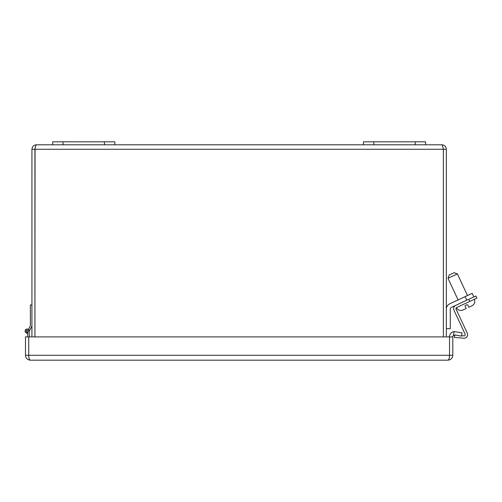 <?xml version="1.0" encoding="UTF-8"?>
<svg xmlns="http://www.w3.org/2000/svg" width="502" height="502" viewBox="0 0 502 502"><rect width="100%" height="100%" fill="white"/><g stroke="black" fill="none" stroke-linecap="round" stroke-linejoin="round"><path stroke-width="0.75" d="M363.461 144.802L363.461 141.821L425.621 141.821L425.621 144.802L36.408 144.802C35.912 145.065 35.416 146.559 34.92 149.276L34.914 336.898L34.92 149.276L31.933 149.276L31.933 336.898M447.997 278.29L449.202 274.983L454.084 272.705L457.391 273.91L467.475 295.54L457.391 273.91L447.997 278.29L458.088 299.92L449.767 303.804L465.109 296.644L466.772 300.215L451.43 307.368A1.989 1.989 0 0 0 450.281 309.176L450.281 328.716L446.341 328.716M443.36 336.898L443.36 149.276L443.354 336.898M35.052 148.655L34.92 336.898M34.92 149.276L446.341 149.276L446.341 336.898M31.933 149.276C32.197 146.559 33.684 145.072 36.408 144.802M443.354 149.276C442.858 146.559 442.362 145.072 441.867 144.802C444.584 145.065 446.077 146.559 446.341 149.276M441.867 144.802L425.621 144.802M31.933 326.074L29.229 331.376L29.229 332.255M29.229 336.898L29.229 331.082A2.071 2.071 0 0 0 27.252 329.011A2.071 2.071 0 0 0 25.094 330.887A2.071 2.071 0 0 0 26.876 333.133L27.127 332.117A1.035 1.035 0 0 0 28.074 331.565M27.698 336.898L27.698 333.083L28.194 331.082A1.035 1.035 0 0 0 27.171 330.046A1.035 1.035 0 0 0 26.123 331.056A1.035 1.035 0 0 0 27.127 332.117M31.933 304.978L30.384 304.978L30.384 325.729L28.57 329.293A2.278 2.278 0 0 1 29.436 330.975M27.698 333.077A2.071 2.071 0 0 1 25.1 331.351A2.071 2.071 0 0 1 27.158 329.011M28.093 331.483L28.187 330.981M27.158 332.01A0.935 0.935 0 0 1 26.349 330.617A0.935 0.935 0 0 1 27.968 330.617A0.935 0.935 0 0 1 27.158 332.01M463.126 309.916L466.176 308.498L465.04 306.057L465.235 305.505L465.04 306.057L465.235 305.505L467.117 304.626L467.669 304.827L468.805 307.268L471.748 305.9M473.838 296.92L472.175 293.356L465.109 296.644M446.341 309.176A5.924 5.924 0 0 1 449.767 303.804M114.814 144.802L114.814 141.821L52.654 141.821L52.654 144.802M456.073 309.138L467.287 333.177L456.073 309.138A1.205 1.205 0 0 1 456.657 307.538L476.9 298.1L475.902 295.96L469.59 298.903M470.531 298.464L471.717 297.906M461.238 302.8L460.654 303.07M460.447 303.164L456.531 304.99M456.299 305.103L464.369 301.338M467.117 304.626L467.669 304.827M454.147 331.596L462.072 332.87L461.432 336.164L455.176 334.947L453.388 335.493L454.147 331.596A5.346 5.346 0 0 0 449.447 336.898M456.707 335.242L454.617 335.06L454.41 337.413L463.741 338.229A3.564 3.564 0 0 0 467.287 333.177M469.841 301.395L468.843 299.248L455.659 305.398A3.564 3.564 0 0 0 453.933 310.136L465.141 334.175A1.205 1.205 0 0 1 463.948 335.876L461.526 335.669M452.804 336.898L452.804 355.284C452.49 358.24 450.859 359.871 447.909 360.179L30.365 360.179C27.415 359.871 25.784 358.24 25.47 355.284L25.47 336.898L452.804 336.898A1.989 1.989 0 0 1 453.388 335.493M454.41 337.413L463.741 338.229M465.141 334.175A1.205 1.205 0 0 1 463.948 335.876M28.733 336.898L28.733 355.284L452.804 355.284C452.49 358.24 450.859 359.871 447.909 360.179C448.895 359.871 449.434 358.24 449.541 355.284L449.541 336.898M28.733 355.284C28.84 358.24 29.386 359.871 30.365 360.179C27.415 359.871 25.784 358.24 25.47 355.284L28.733 355.284M415.261 141.821L415.261 144.802M373.821 141.821L373.821 144.802M63.014 144.802L63.014 141.821M104.454 144.802L104.454 141.821M456.318 307.607C457.818 310.161 459.976 310.983 462.794 310.067C459.976 310.983 457.818 310.161 456.318 307.607M472.181 305.687C474.616 304.093 475.338 301.928 474.346 299.198C475.338 301.928 474.616 304.093 472.181 305.687M448.186 360.172L449.786 359.808M28.514 359.815L30.089 360.172"/></g></svg>

